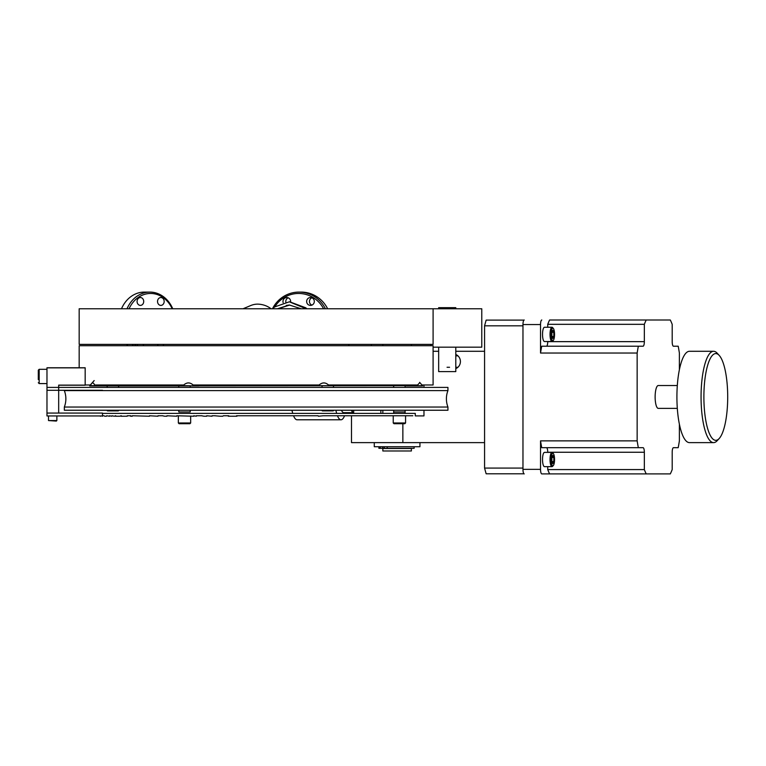 <?xml version="1.0" encoding="UTF-8"?>
<svg xmlns="http://www.w3.org/2000/svg" width="766" height="766" viewBox="0 0 766 766"><rect width="100%" height="100%" fill="white"/><g stroke="black" fill="none" stroke-linecap="round" stroke-linejoin="round"><path stroke-width="1.15" d="M353.691 410.241L353.691 413.391M380.855 413.391L380.855 410.241M380.855 385.671L380.855 384.982M374.66 442.624L402.859 442.624L351.498 442.624L351.498 416.225M484.572 442.624L402.859 442.624L402.859 423.713M423.971 384.982L423.971 387.405M423.971 410.241L423.971 415.9L415.287 415.9M433.096 351.288L438.659 351.288M455.789 351.288L484.572 351.288M455.789 354.495A7.583 7.287 90 0 1 455.789 368.618M397.047 384.982L397.047 385.671M374.277 442.624L374.277 446.731L419.94 446.731L419.94 442.624M411.38 450.973L382.837 450.973L382.837 448.512L411.38 448.512L411.38 450.973M411.38 308.765L382.837 308.765M352.073 410.241A22.128 6.071 90 0 0 352.858 413.391M378.911 446.731L378.911 448.33L414.119 448.33L414.119 446.731M382.588 446.731L382.588 448.33L384.063 448.33L384.063 446.731M384.427 446.731L384.063 448.33M380.06 446.731L380.06 448.33L380.386 446.731M384.704 448.33L404.419 448.33M433.096 308.765L433.096 344.384L79.176 344.384L79.176 308.765L481.776 308.765L481.776 347.17L433.096 347.17M430.894 344.384L430.894 345.715M371.338 345.715L371.338 344.384M336.657 413.391A22.836 6.262 -90 0 1 335.91 410.241M291.999 410.241A22.836 6.262 90 0 0 292.622 412.951A22.836 6.262 90 0 0 292.746 413.391M352.494 412.098A15.703 4.309 -90 0 1 351.335 410.241M341.454 410.241A15.703 4.309 90 0 0 343.752 412.654L352.647 412.654M293.732 416.225A22.836 6.262 90 0 0 297.093 419.787L341.004 419.787A22.836 6.262 -90 0 1 337.643 416.225M345.562 412.654L345.476 412.951A22.836 6.262 -90 0 1 345.351 413.391M344.365 416.225A22.836 6.262 -90 0 1 341.004 419.787M522.967 325.828L484.572 325.828L486.142 320.111L523.944 320.111M484.572 325.828L484.572 468.083L522.967 468.083M523.944 473.79L486.142 473.79L484.572 468.083M719.188 438.535L717.177 440.718A45.663 12.534 -90 0 1 713.596 442.624A45.663 12.534 -90 0 1 701.062 396.951A45.663 12.534 -90 0 1 713.596 351.288A45.663 12.534 -90 0 1 717.177 353.183L719.188 355.367A43.384 11.902 90 0 0 715.798 353.566A43.384 11.902 90 0 0 703.887 396.951A43.384 11.902 90 0 0 715.798 440.335A43.384 11.902 90 0 0 719.188 438.535A43.384 11.902 90 0 0 727.7 396.951A43.384 11.902 90 0 0 719.188 355.367M713.596 442.624L689.448 442.624A45.663 12.534 90 0 1 676.914 396.951A45.663 12.534 90 0 1 689.448 351.288L713.596 351.288M455.789 347.17L455.789 371.606L438.659 371.606L438.659 347.17M455.789 308.765L455.789 307.673L438.659 307.673L438.659 308.765M447.066 367.268L449.575 367.268M455.789 367.268L457.934 367.268M455.789 355.855L457.934 355.855M677.307 385.537L658.262 385.537A11.413 3.131 90 0 0 655.131 396.951A11.413 3.131 90 0 0 658.262 408.364L677.307 408.364M646.217 319.996L549.605 319.996A88.597 24.311 90 0 0 547.728 324.324L644.34 324.324A88.597 24.311 -90 0 1 646.217 319.996L670.317 319.996A88.597 24.311 -90 0 1 672.194 324.324L672.194 341.646A4.567 1.254 90 0 0 673.438 346.213L678.197 346.213A88.597 24.311 -90 0 1 679.385 353.04L679.385 369.719M679.385 424.182L679.385 440.862A88.597 24.311 -90 0 1 678.197 447.689L673.438 447.689A4.567 1.254 90 0 0 672.194 452.256L672.194 469.577A88.597 24.311 -90 0 1 670.317 473.905L646.217 473.905A88.597 24.311 -90 0 1 644.34 469.577L644.34 452.256A4.567 1.254 90 0 0 643.086 447.689L638.337 447.689A88.597 24.311 -90 0 1 637.149 440.862L637.149 353.04A88.597 24.311 -90 0 1 638.337 346.213L643.086 346.213A4.567 1.254 90 0 0 644.34 341.646L644.34 324.324M673.438 346.213L678.197 346.213M638.337 346.213L541.725 346.213A88.597 24.311 90 0 0 540.537 353.04L540.537 324.564L522.967 324.564A4.567 1.254 -90 0 1 524.222 319.996M540.537 324.564A4.567 1.254 -90 0 1 541.792 319.996M546.474 346.213A4.567 1.254 90 0 0 547.728 341.646L547.728 341.521M547.728 327.254L547.728 324.324M540.537 353.04L637.149 353.04M644.34 469.577L547.728 469.577A88.597 24.311 90 0 0 549.605 473.905L541.792 473.905A4.567 1.254 -90 0 1 540.537 469.338L540.537 440.862L637.149 440.862M540.537 440.862A88.597 24.311 90 0 0 541.725 447.689L638.337 447.689M547.728 452.38L547.728 452.256A4.567 1.254 90 0 0 546.474 447.689M547.728 469.577L547.728 466.657M541.792 473.905L646.217 473.905M524.222 473.905A4.567 1.254 -90 0 1 522.967 469.338L540.537 469.338M522.967 324.564L522.967 469.338M551.108 459.514A6.272 1.724 90 0 0 553.32 465.527A6.272 1.724 90 0 0 554.546 459.514A6.272 1.724 90 0 0 553.32 453.51A6.272 1.724 90 0 0 551.108 459.514M553.32 453.51L552.554 452.677A7.133 1.963 90 0 0 551.989 452.38A7.133 1.963 90 0 0 550.036 459.514A7.133 1.963 90 0 0 551.989 466.657A7.133 1.963 90 0 0 552.554 466.36L553.32 465.527M551.989 452.38L544.482 452.38A7.133 1.963 90 0 0 542.529 459.514A7.133 1.963 90 0 0 544.482 466.657L551.989 466.657M551.846 457.455L551.846 461.572L553.808 461.572L553.808 457.455L551.846 457.455L552.832 455.397L553.808 457.455M553.808 461.572L552.832 463.641L551.846 461.572M551.108 334.388A6.272 1.724 90 0 0 553.32 340.391A6.272 1.724 90 0 0 554.546 334.388A6.272 1.724 90 0 0 553.32 328.375A6.272 1.724 90 0 0 551.108 334.388M553.32 328.375L552.554 327.551A7.133 1.963 90 0 0 551.989 327.254A7.133 1.963 90 0 0 550.036 334.388A7.133 1.963 90 0 0 551.989 341.521A7.133 1.963 90 0 0 552.554 341.224L553.32 340.391M551.989 327.254L544.482 327.254A7.133 1.963 90 0 0 542.529 334.388A7.133 1.963 90 0 0 544.482 341.521L551.989 341.521M551.846 332.329L551.846 336.446L552.832 338.505L553.808 336.446L553.808 332.329L551.846 332.329L552.832 330.261L553.808 332.329M551.846 336.446L553.808 336.446M243.052 308.765L250.654 305.577A17.35 14.535 139.5 0 1 258.678 304.169A28.543 23.899 139.5 0 1 271.049 308.765M422.554 385.7L419.624 382.33L422.554 385.7L406.162 385.92L422.554 385.92L405.109 385.671L405.109 387.405M408.211 385.671L89.718 385.92L198.796 385.92L182.404 385.7L183.017 384.982L182.404 385.7M58.676 413.075L46.975 413.075L46.975 367.862L85.17 367.862L85.17 385.212L58.676 385.212L58.676 413.075M415.268 415.766L415.287 413.391L102.5 413.391M242.267 415.766L236.512 415.766L236.962 416.225M242.496 415.766L269.776 415.766M270.235 415.766L283.544 415.766M283.995 415.766L286.283 415.766M286.723 415.766L291.712 415.766M292.162 415.766L297.103 415.766M297.553 415.766L299.784 415.766M300.224 415.766L302.446 415.766M302.886 415.766L307.731 415.766M308.171 415.766L312.959 415.766M313.38 415.766L315.544 415.766M315.965 415.766L318.11 415.766M318.369 416.225L323.185 415.766M323.606 415.766L325.703 415.766M326.105 415.766L335.518 415.766M335.91 415.766L342.622 415.766M343.005 415.766L351.738 415.766M352.101 415.766L358.258 415.766M358.612 415.766L360.374 415.766M360.719 415.766L368.513 415.766M368.839 415.766L370.466 415.766M370.782 415.766L374.258 415.766M374.564 415.766L377.906 415.766M378.203 415.766L384.762 415.766M385.03 415.766L390.986 415.766M391.225 415.766L392.441 415.766M392.671 415.766L393.848 415.766M394.078 415.766L395.227 415.766M395.447 415.766L396.549 415.766M396.769 415.766L400.283 415.766M400.474 415.766L404.64 415.766M404.802 415.766L405.616 415.766M405.769 415.766L406.545 415.766M406.689 415.766L407.426 415.766M407.569 415.766L408.268 415.766M408.402 415.766L411.763 415.766M411.859 415.766L412.826 415.766M236.512 416.225L231.466 416.225M228.278 416.225L228.728 415.766L223.27 415.766M215.169 415.766L212.048 415.766M212.048 416.225L206.734 415.766M201.918 415.766L196.307 415.766M193.932 416.225L176.755 415.766M176.755 416.225L166.95 415.766M162.775 415.766L157.968 415.766M157.968 416.225L149.475 415.766M149.475 416.225L132.307 415.766M220.11 416.225L214.719 415.766M130.584 415.766L127.242 415.766M132.307 416.225L130.584 416.225L130.862 415.766M124.063 416.225L121.047 416.225L121.287 415.766M118.194 416.225L115.503 416.225L115.723 415.766M114.23 416.225L111.989 415.766M109.548 415.766L111.798 416.225M109.548 416.225L106.656 415.766M103.87 415.766L103.209 415.766M104.703 416.225L104.004 415.766M101.007 415.948L100.509 416.225M101.763 415.948L101.112 415.948M99.953 415.948L99.436 415.948M100.413 416.225L99.867 415.948M102.347 416.225L101.658 415.948M103.084 415.766L102.462 416.225M105.584 416.225L104.846 416.225M106.503 416.225L105.727 416.225M115.503 415.766L114.431 416.225M119.601 416.225L118.424 416.225M121.047 415.766L119.831 416.225M125.634 416.225L124.322 416.225M127.242 416.225L125.892 416.225M164.661 416.225L162.402 415.766M166.95 416.225L165.035 416.225M196.307 416.225L193.741 415.766M204.101 416.225L201.487 415.766M206.734 416.225L204.541 416.225M222.82 416.225L220.56 416.225M231.016 416.225L228.728 416.225M102.5 415.948L102.5 413.075L46.975 413.075L46.975 415.948L102.5 415.948M447.938 407.043A22.836 22.836 0 0 1 447.938 390.603L64.334 390.603A22.836 22.836 0 0 1 64.334 407.043L447.938 407.043L447.938 410.241L64.334 410.241L64.334 407.043M447.938 390.603L447.938 387.405L64.334 387.405M38.3 379.582L38.3 370.179L39.171 369.308L39.171 383.584L39.171 369.308L46.975 369.308L39.171 369.308L38.3 370.179L38.3 379.582M56.196 421.061L48.507 420.563L56.866 420.563L56.866 415.948L56.866 420.563L56.196 421.061M393.6 387.405L393.6 385.671L405.109 385.671M198.796 385.7L198.183 384.982L198.796 385.7L313.495 385.671L314.089 384.982L313.476 385.7L329.868 385.7L329.256 384.982L329.868 385.7L333.478 385.671L333.478 387.405M393.686 410.241L393.686 411.974L405.109 411.974L405.109 413.391M178.794 410.241L178.794 411.974L190.217 411.974L190.217 410.241M404.831 423.713L393.963 423.713L393.236 422.985L405.559 422.985L404.831 423.713M190.629 422.985L189.939 423.713L179.11 423.713M190.667 422.985L190.667 416.225L190.667 422.985L178.382 422.985M118.95 410.241L118.309 410.882L107.441 410.882L106.8 410.241M333.842 410.241L333.2 410.882L322.333 410.882L321.691 410.241M393.686 413.391L393.686 411.974L405.109 411.974L405.109 410.241M285.833 302.072A3.926 3.83 90 0 1 288.207 297.811M288.294 305.088A3.926 3.83 90 0 1 286.283 305.356M283.142 302.637A3.926 3.83 90 0 1 286.8 297.543A3.926 3.83 90 0 1 290.62 301.823M311.886 305.117A3.926 3.83 90 0 1 311.886 297.811M310.479 305.395A3.926 3.83 90 0 1 306.639 301.469A3.926 3.83 90 0 1 310.479 297.543A3.926 3.83 90 0 1 314.309 301.469A3.926 3.83 90 0 1 310.479 305.395M327.618 308.765A30.372 29.654 -90 0 0 301.162 292.095L298.931 292.095A30.372 29.654 90 0 1 325.397 308.765M323.587 308.765A29.003 28.313 -90 0 0 298.635 293.464A29.003 28.313 -90 0 0 274.841 306.764M272.476 308.765A30.372 29.654 90 0 1 298.931 292.095M140.398 297.543A3.926 3.313 -90 0 1 143.711 301.469A3.926 3.313 -90 0 1 140.398 305.395A3.926 3.313 -90 0 1 137.085 301.469A3.926 3.313 -90 0 1 140.398 297.543M160.85 297.543A3.926 3.313 -90 0 1 164.163 301.469A3.926 3.313 -90 0 1 160.85 305.395A3.926 3.313 -90 0 1 157.537 301.469A3.926 3.313 -90 0 1 160.85 297.543M143.615 344.384A3.926 3.313 -90 0 1 143.118 345.715M127.032 308.765A30.372 25.613 -90 0 1 149.887 292.095L144.372 292.095A30.372 25.613 90 0 0 121.507 308.765M126.639 344.384A30.372 25.613 90 0 0 127.884 345.715M133.408 345.715A30.372 25.613 -90 0 1 132.164 344.384M172.178 308.765A29.003 24.455 90 0 0 150.624 293.464A29.003 24.455 90 0 0 129.071 308.765M134.615 344.384A29.003 24.455 90 0 0 136.003 345.715M149.887 292.095A30.372 25.613 -90 0 1 172.752 308.765M137.679 345.715A3.926 3.313 -90 0 1 137.181 344.384M158.131 345.715A3.926 3.313 -90 0 1 157.633 344.384M421.932 384.982L433.096 384.982L433.096 345.715L79.176 345.715L79.176 367.766M90.34 384.982L85.17 384.982M419.624 382.837L417.623 384.982L328.509 384.982C325.426 382.244 322.304 382.244 319.144 384.982L193.128 384.982C189.968 382.244 186.847 382.244 183.754 384.982L94.649 384.982C93.27 382.244 91.977 382.244 90.771 384.982M105.497 384.982L106.11 385.7L105.497 384.982L106.11 385.7L89.718 385.7L94.17 380.578L89.718 385.7M58.676 387.405L46.975 387.405L46.975 367.766L85.17 367.766L85.17 385.126L58.676 385.126L58.676 387.405M102.5 390.287L46.975 390.287L46.975 387.405L102.5 387.405M393.6 385.671L333.478 385.671M387.213 448.33L387.213 446.731M380.214 448.33L380.214 446.731M644.34 341.646L547.728 341.646M644.34 452.256L547.728 452.256M411.38 345.715L411.38 344.384M382.837 413.391L382.837 410.241M382.837 385.671L382.837 384.982M382.837 345.715L382.837 344.384M378.902 448.33L378.902 446.731M291.894 410.241L292.622 412.951M306.113 308.765L289.337 301.814L274.621 306.936L272.543 308.765M289.692 301.814L305.787 307.808L306.821 308.765M277.503 308.765L289.337 305.012L301.153 308.765M278.221 308.765L289.72 305.012M406.775 384.982L406.162 385.7M46.975 383.584L39.171 383.584L38.3 382.713L39.171 383.584L46.975 383.584M48.507 415.948L48.507 420.563L48.507 415.948M56.358 421.061L56.866 420.563M393.686 385.671L393.686 387.405M322.055 385.7L322.055 387.405M190.217 385.92L190.217 387.405M178.794 385.671L178.794 387.405M118.586 385.671L118.586 387.405M107.163 385.671L107.163 387.405M405.559 416.225L405.559 422.985M393.236 416.225L393.236 422.985M178.344 416.225L178.344 422.985L179.072 423.713M163.426 344.384L163.426 345.715M331.439 384.982L331.439 385.671M356.822 384.982L356.822 385.671M131.551 384.982L131.551 385.671M140.465 384.982L140.465 385.671M165.849 384.982L165.849 385.671M203.833 384.982L203.833 385.671M248.644 384.982L248.644 385.671M293.455 384.982L293.455 385.671M308.439 384.982L308.439 385.671M263.628 384.982L263.628 385.671M218.817 384.982L218.817 385.671M180.833 384.982L180.833 385.671M155.45 384.982L155.45 385.671M380.721 384.982L380.721 385.671M371.807 384.982L371.807 385.671M346.423 384.982L346.423 385.671M348.846 344.384L348.846 345.715M118.673 387.405L118.673 385.671"/></g></svg>
